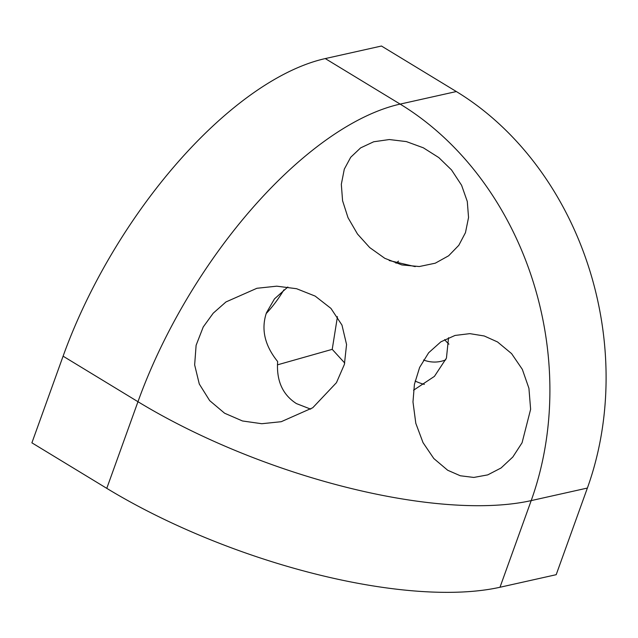 <?xml version="1.0" encoding="UTF-8"?>
<svg xmlns="http://www.w3.org/2000/svg" width="638" height="638" viewBox="0 0 638 638"><rect width="100%" height="100%" fill="white"/><g stroke="black" fill="none" stroke-linecap="round" stroke-linejoin="round"><path stroke-width="0.96" d="M444.606 339.623A43.679 35.473 -102.6 0 0 448.953 344.161M456.345 91.545L381.468 46.024L325.268 58.576L400.146 104.098L456.345 91.545A296.04 240.406 77.4 0 1 587.383 488.054L531.191 500.607A296.04 240.406 -102.6 0 0 400.146 104.098A296.04 136.125 -58.7 0 0 137.968 401.709L63.098 356.179L31.9 442.828L106.777 488.349L137.968 401.709A296.04 106.355 -160.2 0 0 531.191 500.607L499.993 587.255A296.04 106.355 -160.2 0 1 106.777 488.349M499.993 587.255L556.192 574.694L587.383 488.054M63.098 356.179A296.04 136.125 -58.7 0 1 325.268 58.576M445.787 359.8A43.679 35.473 77.4 0 1 440.89 361.363A43.679 35.473 77.4 0 1 423.512 359.999M530.625 409.293L528.926 388.295L522.331 369.354L511.588 353.619L497.52 341.952L484.234 335.979L469.847 333.642L455.038 335.444L440.874 341.824L428.648 352.766L419.629 367.424L414.429 384.299L412.977 401.932L415.809 423.321L423.034 442.644L433.808 458.523L447.669 470.238L460.301 475.765L473.819 477.439L487.727 474.887L501.077 467.973L512.832 456.999L522.067 442.772L530.625 409.293M357.479 234.01L369.689 247.552L384.81 258.318L401.86 264.937L419.278 266.54L435.275 263.191L448.642 255.782L458.802 245.311L465.469 232.655L468.547 217.502L467.287 201.456L461.585 185.259L451.521 169.931L438.8 157.586L423.345 147.809L406.358 141.588L389.324 139.539L373.701 141.772L360.614 147.888L350.717 157.259L344.297 169.15L341.322 184.326L342.582 200.747L348.021 217.694L357.479 234.01M336.449 382.68L344.384 364.426L346.562 344.52L341.968 325.085L330.947 308.401L315.164 296.096L296.574 288.711L276.756 286.175L256.899 288.28L225.972 301.941L213.22 313.194L203.243 326.951L196.113 345.286L194.646 364.904L199.287 384.012L209.679 400.624L224.608 413.225L242.48 420.968L261.779 423.72L281.238 421.702L312.756 407.746L336.449 382.68M398.511 261.149A67.764 55.027 -102.6 0 0 395.975 263.239M415.115 381.022A67.764 55.027 -102.6 0 0 424.35 384.387M287.842 286.996L274.476 298.879L266.429 312.835C260.95 329.256 264.69 345.485 277.65 361.539C276.326 380.695 282.586 394.715 296.423 403.591L310.706 409.141M389.188 260.527L415.202 266.628M413.536 390.225L434.422 376.38L446.44 358.109L448.538 337.725M344.743 363.054L332.223 349.345L277.45 364.848M337.446 316.671L332.223 349.345M266.174 313.577A67.764 31.158 121.3 0 0 283.918 289.811"/></g></svg>
